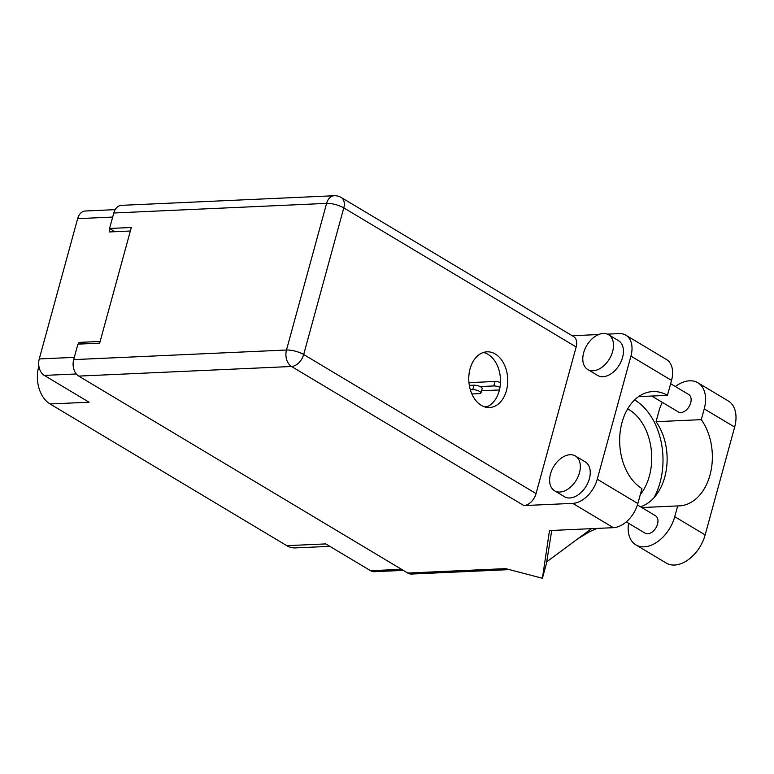 <?xml version="1.0" encoding="UTF-8"?>
<svg xmlns="http://www.w3.org/2000/svg" width="774" height="774" viewBox="0 0 774 774"><rect width="100%" height="100%" fill="white"/><g stroke="black" fill="none" stroke-linecap="round" stroke-linejoin="round"><path stroke-width="1.16" d="M110.092 228.794L109.221 231.968L130.342 231.01M329.879 546.347L295.233 547.905A28.386 19.824 -92.6 0 1 286.806 545.67L50.068 403.97L89.068 402.209L44.302 375.409A12.568 8.775 -92.6 0 1 39.261 358.933L77.642 218.655A12.568 8.775 -92.6 0 1 85.275 211.002L115.181 209.648M100.127 341.45L79.006 342.398L78.542 344.111M403.322 570.39L374.306 571.696A12.568 8.775 -92.6 0 1 370.572 570.709L325.806 543.909L286.806 545.67M50.068 403.97A28.386 19.824 -92.6 0 1 38.7 366.77L38.874 366.121M79.006 342.398L81.628 343.966M487.165 406.718L484.543 406.843M640.504 506.776A50.687 35.401 87.4 0 0 665.998 471.627A50.687 35.401 87.4 0 0 656.052 421.695L659.003 410.917A31.628 20.55 120.9 0 1 662.321 402.354M675.344 386.516A31.628 20.55 120.9 0 1 689.576 380.798A31.628 20.55 120.9 0 1 697.858 382.753A31.628 20.55 120.9 0 1 704.234 408.875L701.283 419.653L656.052 421.695M559.873 492.032A20.279 13.177 -59.1 0 0 578.149 476.503A20.279 13.177 -59.1 0 0 575.392 455.983A20.279 13.177 -59.1 0 0 570.08 454.725A20.279 13.177 -59.1 0 0 551.804 470.263A20.279 13.177 -59.1 0 0 554.561 490.774A20.279 13.177 -59.1 0 0 559.873 492.032M554.561 490.774L564.478 496.714A20.279 13.177 -59.1 0 0 569.79 497.972A20.279 13.177 -59.1 0 0 588.066 482.434A20.279 13.177 -59.1 0 0 585.308 461.923L575.392 455.983M593.048 370.775A20.279 13.177 -59.1 0 0 611.315 355.237A20.279 13.177 -59.1 0 0 608.558 334.726A20.279 13.177 -59.1 0 0 603.256 333.468A20.279 13.177 -59.1 0 0 584.98 349.006A20.279 13.177 -59.1 0 0 587.737 369.517A20.279 13.177 -59.1 0 0 593.048 370.775M587.737 369.517L597.654 375.458A20.279 13.177 -59.1 0 0 602.965 376.715A20.279 13.177 -59.1 0 0 621.241 361.177A20.279 13.177 -59.1 0 0 618.484 340.666L608.558 334.726M495.283 354.028A27.883 19.476 87.4 0 0 487.001 351.822A27.883 19.476 87.4 0 0 468.996 374.558A27.883 19.476 87.4 0 0 481.244 405.324A27.883 19.476 87.4 0 0 489.516 407.53A27.883 19.476 87.4 0 0 507.531 384.794A27.883 19.476 87.4 0 0 495.283 354.028M483.402 352.48A27.883 19.476 -92.6 0 1 488.026 354.357A27.883 19.476 -92.6 0 1 500.468 382.54A27.883 19.476 -92.6 0 1 485.869 407.201M670.642 383.701L688.657 394.479A10.139 6.589 120.9 0 1 690.04 404.744A10.139 6.589 120.9 0 1 680.897 412.513A10.139 6.589 120.9 0 1 678.247 411.884L651.785 396.046M637.437 504.938L655.491 515.745A10.139 6.589 120.9 0 1 656.865 526.001A10.139 6.589 120.9 0 1 647.732 533.77A10.139 6.589 120.9 0 1 645.071 533.141L626.272 521.879M572.75 503.371L523.901 505.577L291.527 366.489L78.716 376.096L407.772 573.05L505.625 568.629L542.41 578.265L549.492 530.558L613.356 527.674L572.75 503.371A25.349 16.467 -59.1 0 0 597.257 479.232L637.853 503.535A25.349 16.467 120.9 0 1 613.356 527.674M630.936 356.108A25.349 16.467 -59.1 0 0 625.837 335.181L666.433 359.484A25.349 16.467 120.9 0 1 671.542 380.411L630.936 356.108L597.257 479.232M625.837 335.181A25.349 16.467 -59.1 0 0 619.2 333.604L607.387 334.136M598.641 334.532L572.189 335.732M576.166 346.975L343.791 207.887A12.568 8.166 -59.1 0 0 341.257 197.505L573.631 336.593A12.568 8.166 120.9 0 1 576.166 346.975L536.053 493.599A12.568 8.166 120.9 0 1 523.901 505.577M671.542 380.411L667.459 395.34L638.56 396.636M551.736 530.451L546.725 561.827L591.51 528.652M546.957 561.653L542.41 578.265M667.459 395.34A50.687 35.401 87.4 0 0 652.811 391.567A50.687 35.401 87.4 0 0 620.1 432.598A50.687 35.401 87.4 0 0 641.936 488.607L637.853 503.535M78.716 376.096A12.568 8.775 -92.6 0 1 73.685 359.62L286.486 350.012L326.609 203.378L113.797 212.995L109.56 228.475L114.958 231.707M109.56 228.475L131.309 227.498L99.662 343.153L77.922 344.14L73.685 359.62M509.398 569.625L411.507 574.047A12.568 8.775 -92.6 0 1 407.772 573.05M113.797 212.995A12.568 8.775 -92.6 0 1 121.431 205.342L334.233 195.735A12.568 8.775 -92.6 0 0 326.609 203.378A12.568 3.773 15.3 0 1 343.791 207.887L303.679 354.511L536.053 493.599M654.011 497.692A62.858 43.895 87.4 0 0 638.057 402.238L634.728 399.81M627.666 408.846L629.049 409.669A50.687 35.401 -92.6 0 1 640.262 494.731M697.858 382.753L728.276 400.961A31.628 20.55 120.9 0 1 734.652 427.084L705.153 534.911A31.628 20.55 120.9 0 1 666.288 563.075L635.87 544.867A31.628 20.55 120.9 0 1 628.546 523.243M641.801 507.551L677.676 505.925L674.735 516.703A31.628 20.55 120.9 0 1 635.87 544.867M677.676 505.925A50.687 35.401 87.4 0 0 679.204 505.906A50.687 35.401 87.4 0 0 710.251 474.056A50.687 35.401 87.4 0 0 701.283 419.653M481.554 390.764L499.443 389.961M499.975 387.377A5.07 1.519 -164.7 0 0 493.773 385.955L480.112 386.574M500.468 382.588A5.07 1.519 -164.7 0 0 495.002 381.485L468.957 382.656M471.859 393.956L479.367 393.618A5.07 1.519 -164.7 0 0 480.944 392.979A5.07 1.519 -164.7 0 0 478.226 390.764A5.07 1.519 -164.7 0 0 472.75 389.661L470.34 389.767M480.944 392.979L482.173 388.5A5.07 1.519 -164.7 0 0 479.445 386.284A5.07 1.519 -164.7 0 0 473.978 385.181L469.325 385.394M112.685 217.068L77.642 218.655M39.261 358.933L74.304 357.356M76.297 373.968L44.302 375.409M370.572 570.709L401.512 569.306M627.143 409.756L629.049 409.669M291.527 366.489A12.568 8.166 -59.1 0 0 303.679 354.511A12.568 3.773 15.3 0 0 286.486 350.012A12.568 8.775 87.4 0 0 291.527 366.489M674.735 516.703L705.153 534.911M704.234 408.875L734.652 427.084M493.773 385.955L495.002 381.485M472.75 389.661L473.978 385.181M597.035 528.41L589.962 531.496L577.965 538.685M341.257 197.505A12.568 12.568 0 0 0 334.233 195.735"/></g></svg>
